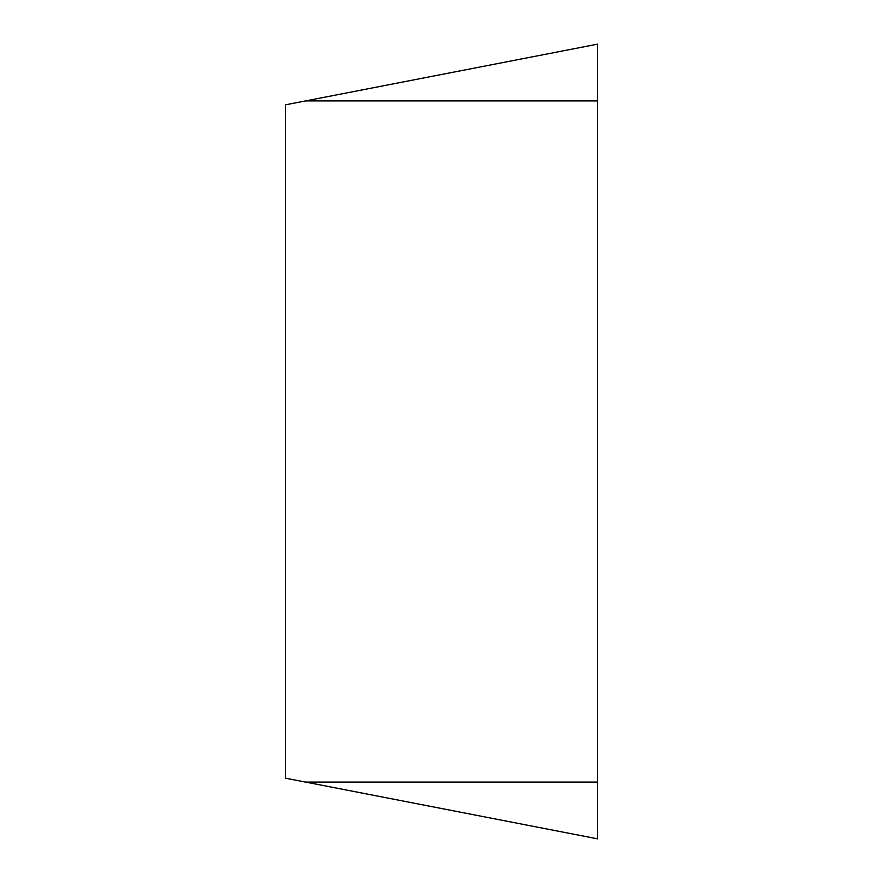 <?xml version="1.0" encoding="UTF-8"?>
<svg xmlns="http://www.w3.org/2000/svg" width="883" height="883" viewBox="0 0 883 883"><rect width="100%" height="100%" fill="white"/><g stroke="black" fill="none" stroke-linecap="round" stroke-linejoin="round"><path stroke-width="0.66" stroke-dasharray="4.42 3.31" d="M597.603 838.85L597.603 782.084L305.573 782.084L285.397 778.166L285.397 104.834L305.573 100.916L597.603 100.916L597.603 44.15M597.603 782.084L597.603 100.916"/><path stroke-width="1.32" d="M597.603 782.084L597.603 44.15L285.397 104.834L285.397 778.166L597.603 838.85L305.573 782.084L597.603 782.084L597.603 838.85M597.603 44.15L305.573 100.916L597.603 100.916"/></g></svg>
